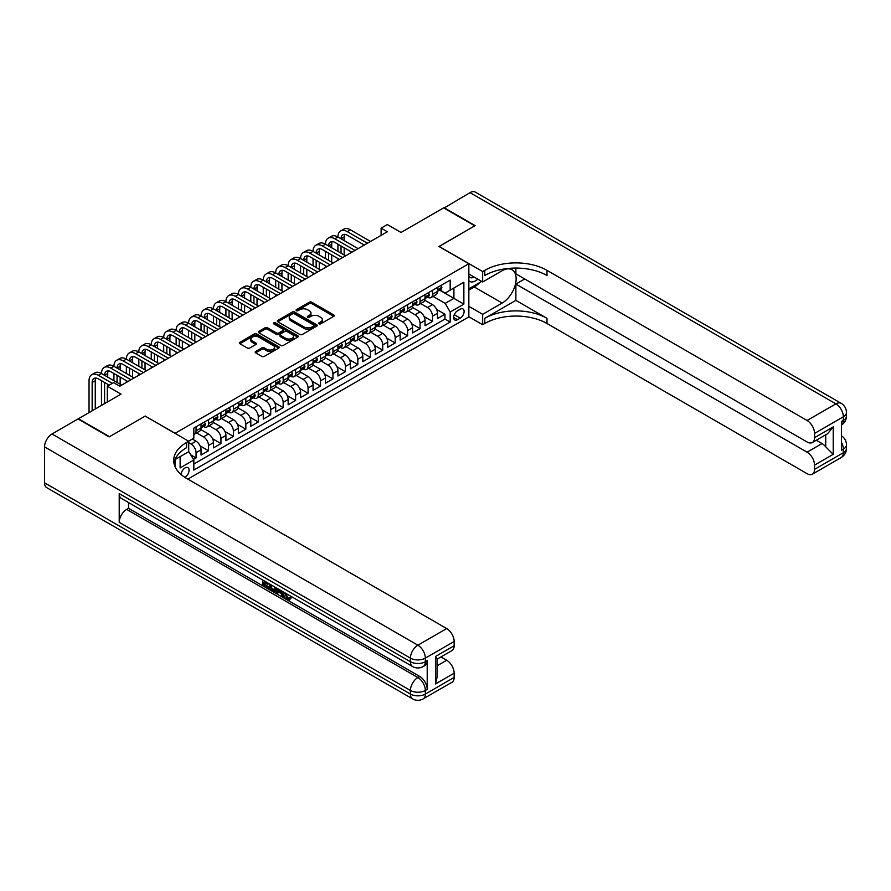 <?xml version="1.0" encoding="UTF-8"?>
<svg xmlns="http://www.w3.org/2000/svg" width="891" height="891" viewBox="0 0 891 891"><rect width="100%" height="100%" fill="white"/><g stroke="black" fill="none" stroke-linecap="round" stroke-linejoin="round"><path stroke-width="1.34" d="M319.045 323.812A1.214 0.702 0 0 0 320.76 323.812L333.735 316.316A1.726 1.002 0 0 0 334.236 315.614A1.726 1.002 0 0 0 333.735 314.913L311.75 302.216A1.726 1.002 0 0 0 309.311 302.216L296.324 309.712A1.214 0.702 0 0 0 298.04 310.692L299.721 309.723A5.524 3.196 0 0 1 307.529 309.723L309.366 310.781A5.524 3.196 0 0 1 310.981 313.042A5.524 3.196 0 0 1 309.366 315.291L307.685 316.26A1.214 0.702 0 0 0 309.4 317.252L311.082 316.283A5.524 3.196 0 0 1 318.889 316.283L320.727 317.341A5.524 3.196 0 0 1 322.342 319.602A5.524 3.196 0 0 1 320.727 321.851L319.045 322.82A1.214 0.702 0 0 0 319.045 323.812L319.045 322.82M184.782 477.286A5.636 3.252 120 0 0 185.105 477.108A5.636 3.252 120 0 0 188.792 472.152A5.636 3.252 120 0 0 187.923 467.641A5.636 3.252 120 0 0 185.105 467.92A5.636 3.252 120 0 0 181.129 474.558M255.684 351.444A1.726 1.002 0 0 0 255.171 352.145A1.726 1.002 0 0 0 255.684 352.847L261.854 356.411A1.726 1.002 0 0 0 264.293 356.411L278.705 348.091A1.726 1.002 0 0 0 279.217 347.379A1.726 1.002 0 0 0 278.705 346.677L256.719 333.98A1.726 1.002 0 0 0 254.28 333.98L239.857 342.311A1.726 1.002 0 0 0 239.356 343.013A1.726 1.002 0 0 0 239.857 343.714L247.319 348.013A1.726 1.002 0 0 0 249.758 348.013L255.929 344.461A1.726 1.002 0 0 0 256.43 343.748A1.726 1.002 0 0 0 255.929 343.046L252.231 340.908A4.622 2.673 0 0 1 250.872 339.025A4.622 2.673 0 0 1 253.735 336.564A4.622 2.673 0 0 1 258.769 337.143L273.236 345.496A4.622 2.673 0 0 1 274.595 347.379A4.622 2.673 0 0 1 271.744 349.851A4.622 2.673 0 0 1 266.71 349.272L264.293 347.88A1.726 1.002 0 0 0 261.854 347.88L255.684 351.444L255.684 352.847M145.289 416.186L175.159 433.282L468.844 263.725L438.973 246.484L474.758 225.824L443.64 207.87L401.017 232.473L387.329 224.565L381.114 228.163L387.329 231.749L119.773 386.226L113.558 382.629L107.332 386.226L107.332 402.03M145.289 416.041L109.515 436.701L78.397 418.737L121.02 394.134L107.332 386.226M299.844 334.481A1.726 1.002 0 0 0 302.283 334.481L316.695 326.162A1.726 1.002 0 0 0 317.196 325.449A1.726 1.002 0 0 0 316.695 324.747L294.709 312.05A1.726 1.002 0 0 0 292.27 312.05L277.847 320.37A1.726 1.002 0 0 0 277.346 321.083A1.726 1.002 0 0 0 277.847 321.785L299.844 334.481M274.116 324.068A1.214 0.702 0 0 1 275.352 324.246L297.683 337.132L283.282 345.441A1.726 1.002 0 0 1 280.843 345.441L258.858 332.755L258.858 331.341A1.726 1.002 0 0 0 258.357 332.042A1.726 1.002 0 0 0 258.858 332.755M258.858 331.341L265.028 327.777A1.726 1.002 0 0 1 267.467 327.777L276.388 332.922A1.726 1.002 0 0 0 278.827 332.922L282.926 330.561A1.726 1.002 0 0 0 283.427 329.859A1.726 1.002 0 0 0 282.926 329.158L273.637 323.789A1.214 0.702 0 0 1 275.352 322.809L297.705 335.707A1.726 1.002 0 0 1 298.207 336.419A1.726 1.002 0 0 1 297.705 337.121L297.705 335.707M193.481 459.422L196.065 457.929L190.897 454.945M188.714 442.693L191.086 444.063A7.039 4.065 60 0 1 196.065 452.684L201.043 449.81L201.043 455.056L208.505 450.746L200.085 445.89M196.633 432.892L203.527 436.88A7.039 4.065 60 0 1 208.505 445.5L213.484 442.627L213.484 447.872L220.946 443.562L212.537 438.706M209.073 425.709L215.967 429.696A7.039 4.065 60 0 1 220.946 438.316L225.924 435.443L225.924 440.689L233.397 436.378L224.977 431.511M221.514 418.525L228.419 422.512A7.039 4.065 60 0 1 233.397 431.133L238.376 428.259L238.376 433.505L245.838 429.195L237.418 424.328M233.965 411.341L240.86 415.329A7.039 4.065 60 0 1 245.838 423.949L250.816 421.075L250.816 426.321L258.279 422.011L249.87 417.144M246.406 404.158L253.3 408.145A7.039 4.065 60 0 1 258.279 416.765L263.257 413.892L263.257 419.138L270.73 414.816L262.31 409.96M258.847 396.974L265.752 400.95A7.039 4.065 60 0 1 270.73 409.582L275.709 406.708L275.709 411.943L283.171 407.632L274.751 402.777M271.298 389.79L278.192 393.766A7.039 4.065 60 0 1 283.171 402.387L288.149 399.513L288.149 404.759L295.612 400.449L287.203 395.593M283.739 382.607L290.633 386.583A7.039 4.065 60 0 1 295.612 395.203L300.59 392.33L300.59 397.575L308.063 393.265L299.643 388.409M296.18 375.423L303.085 379.399A7.039 4.065 60 0 1 308.063 388.019L313.042 385.146L313.042 390.392L320.504 386.081L312.084 381.225M308.631 368.228L315.525 372.215A7.039 4.065 60 0 1 320.504 380.836L325.482 377.962L325.482 383.208L332.944 378.898L324.536 374.042M321.072 361.044L327.977 365.032A7.039 4.065 60 0 1 332.944 373.652L337.923 370.779L337.923 376.024L345.396 371.714L336.976 366.858M333.512 353.861L340.418 357.848A7.039 4.065 60 0 1 345.396 366.468L350.375 363.595L350.375 368.841L357.837 364.53L349.417 359.674M345.964 346.677L352.858 350.664A7.039 4.065 60 0 1 357.837 359.285L362.815 356.411L362.815 361.657L370.277 357.347L361.869 352.48M358.405 339.493L365.31 343.481A7.039 4.065 60 0 1 370.277 352.101L375.256 349.227L375.256 354.473L382.729 350.163L374.309 345.296M370.856 332.31L377.751 336.297A7.039 4.065 60 0 1 382.729 344.917L387.708 342.044L387.708 347.29L395.17 342.979L386.761 338.112M383.297 325.126L390.191 329.113A7.039 4.065 60 0 1 395.17 337.734L400.148 334.86L400.148 340.106L407.621 335.784L399.201 330.929M395.738 317.942L402.643 321.918A7.039 4.065 60 0 1 407.621 330.55L412.589 327.665L412.589 332.911L420.062 328.601L411.642 323.745M408.189 310.759L415.083 314.735A7.039 4.065 60 0 1 420.062 323.355L425.04 320.482L425.04 325.727L432.503 321.417L432.503 316.171A7.039 4.065 -120 0 0 427.524 307.551L420.63 303.575M424.094 316.561L432.503 321.417M201.043 449.81A7.039 4.065 -120 0 0 196.065 441.19L192.322 439.029M213.484 442.627A7.039 4.065 -120 0 0 208.505 434.006L200.809 429.562M225.924 435.443A7.039 4.065 -120 0 0 220.946 426.822L213.25 422.379M238.376 428.259A7.039 4.065 -120 0 0 233.397 419.639L225.701 415.195M250.816 421.075A7.039 4.065 -120 0 0 245.838 412.455L238.142 408.011M263.257 413.892A7.039 4.065 -120 0 0 258.279 405.26L250.583 400.827M275.709 406.708A7.039 4.065 -120 0 0 270.73 398.077L263.034 393.633M288.149 399.513A7.039 4.065 -120 0 0 283.171 390.893L275.475 386.449M300.59 392.33A7.039 4.065 -120 0 0 295.612 383.709L287.916 379.265M313.042 385.146A7.039 4.065 -120 0 0 308.063 376.525L300.367 372.082M325.482 377.962A7.039 4.065 -120 0 0 320.504 369.342L312.808 364.898M337.923 370.779A7.039 4.065 -120 0 0 332.944 362.158L325.248 357.714M350.375 363.595A7.039 4.065 -120 0 0 345.396 354.974L337.7 350.531M362.815 356.411A7.039 4.065 -120 0 0 357.837 347.791L350.141 343.347M375.256 349.227A7.039 4.065 -120 0 0 370.277 340.607L362.581 336.163M387.708 342.044A7.039 4.065 -120 0 0 382.729 333.423L375.033 328.979M400.148 334.86A7.039 4.065 -120 0 0 395.17 326.229L387.474 321.796M412.589 327.665A7.039 4.065 -120 0 0 407.621 319.045L399.925 314.601M425.04 320.482A7.039 4.065 -120 0 0 420.062 311.861L412.366 307.417M460.257 309.21L457.517 310.792A5.457 3.152 120 0 0 453.953 315.592A5.457 3.152 120 0 0 454.789 319.969A5.457 3.152 120 0 0 457.517 319.691L460.257 318.12A5.457 3.152 120 0 0 463.821 313.309A5.457 3.152 120 0 0 462.986 308.932A5.457 3.152 120 0 0 460.257 309.21M175.159 466.884L175.159 459.511M187.845 479.124L468.844 316.895L468.844 263.725M188.714 451.459L193.826 460.012L193.826 470.069L450.178 322.063L450.178 312.006L445.199 303.385L433.071 296.391M193.826 460.012L180.127 467.92L180.127 456.637M188.591 441.19L193.826 438.172L193.826 428.114L450.178 280.108L450.178 290.165L463.866 282.258L463.866 304.109L450.178 312.006M203.46 426.499L203.527 426.533A7.039 4.065 60 0 0 207.046 426.878L212.025 424.005A7.039 4.065 -120 0 0 213.484 420.786L213.484 416.765M215.912 419.305L215.967 419.349A7.039 4.065 60 0 0 219.487 419.694L224.465 416.821A7.039 4.065 -120 0 0 225.924 413.602L225.924 409.582M228.352 412.121L228.419 412.165A7.039 4.065 60 0 0 231.938 412.511L236.917 409.637A7.039 4.065 -120 0 0 238.376 406.419L238.376 402.387M240.793 404.937L240.86 404.982A7.039 4.065 60 0 0 244.379 405.327L249.357 402.454A7.039 4.065 -120 0 0 250.816 399.235L250.816 395.203M253.244 397.754L253.3 397.798A7.039 4.065 60 0 0 256.82 398.143L261.798 395.27A7.039 4.065 -120 0 0 263.257 392.04L263.257 388.019M265.685 390.57L265.752 390.603A7.039 4.065 60 0 0 269.271 390.96L274.25 388.086A7.039 4.065 -120 0 0 275.709 384.856L275.709 380.836M278.126 383.386L278.192 383.42A7.039 4.065 60 0 0 281.712 383.776L286.69 380.903A7.039 4.065 -120 0 0 288.149 377.673L288.149 373.652M290.577 376.202L290.633 376.236A7.039 4.065 60 0 0 294.164 376.592L299.131 373.719A7.039 4.065 -120 0 0 300.59 370.489L300.59 366.468M303.018 369.019L303.085 369.052A7.039 4.065 60 0 0 306.604 369.409L311.583 366.524A7.039 4.065 -120 0 0 313.042 363.305L313.042 359.285M315.459 361.835L315.525 361.869A7.039 4.065 60 0 0 319.045 362.214L324.023 359.34A7.039 4.065 -120 0 0 325.482 356.122L325.482 352.101M327.91 354.651L327.977 354.685A7.039 4.065 60 0 0 331.497 355.03L336.464 352.157A7.039 4.065 -120 0 0 337.923 348.938L337.923 344.917M340.351 347.468L340.418 347.501A7.039 4.065 60 0 0 343.937 347.846L348.916 344.973A7.039 4.065 -120 0 0 350.375 341.754L350.375 337.734M352.791 340.273L352.858 340.317A7.039 4.065 60 0 0 356.378 340.663L361.356 337.789A7.039 4.065 -120 0 0 362.815 334.57L362.815 330.539M365.243 333.089L365.31 333.134A7.039 4.065 60 0 0 368.829 333.479L373.808 330.606A7.039 4.065 -120 0 0 375.256 327.387L375.256 323.355M377.684 325.906L377.751 325.95A7.039 4.065 60 0 0 381.27 326.295L386.249 323.422A7.039 4.065 -120 0 0 387.708 320.203L387.708 316.171M390.124 318.722L390.191 318.766A7.039 4.065 60 0 0 393.711 319.112L398.689 316.238A7.039 4.065 -120 0 0 400.148 313.008L400.148 308.988M402.576 311.538L402.643 311.572A7.039 4.065 60 0 0 406.162 311.928L411.141 309.054A7.039 4.065 -120 0 0 412.589 305.825L412.589 301.804M415.017 304.354L415.083 304.388A7.039 4.065 60 0 0 418.603 304.744L423.581 301.871A7.039 4.065 -120 0 0 425.04 298.641L425.04 294.62M193.826 464.033L444.954 319.045L444.954 314.233L437.481 318.544L437.481 313.298A7.039 4.065 -120 0 0 432.503 304.677L424.807 300.234M427.457 297.171L427.524 297.204A7.039 4.065 -120 0 0 431.044 297.561A7.039 4.065 -120 0 0 432.503 294.331L432.503 290.31M431.044 297.561L436.022 294.687A7.039 4.065 -120 0 0 437.481 291.457L437.481 287.437M196.065 426.822L196.065 430.843A7.039 4.065 60 0 1 194.606 434.062A7.039 4.065 60 0 1 193.826 434.351M194.606 434.062L199.584 431.188A7.039 4.065 -120 0 0 201.043 427.97L201.043 423.949M208.505 419.639L208.505 423.659A7.039 4.065 60 0 1 207.046 426.878M220.946 412.455L220.946 416.476A7.039 4.065 60 0 1 219.487 419.694M233.397 405.26L233.397 409.292A7.039 4.065 60 0 1 231.938 412.511M245.838 398.077L245.838 402.108A7.039 4.065 60 0 1 244.379 405.327M258.279 390.893L258.279 394.925A7.039 4.065 60 0 1 256.82 398.143M270.73 383.709L270.73 387.73A7.039 4.065 60 0 1 269.271 390.96M283.171 376.525L283.171 380.546A7.039 4.065 60 0 1 281.712 383.776M295.612 369.342L295.612 373.362A7.039 4.065 60 0 1 294.164 376.592M308.063 362.158L308.063 366.179A7.039 4.065 60 0 1 306.604 369.409M320.504 354.974L320.504 358.995A7.039 4.065 60 0 1 319.045 362.214M332.944 347.791L332.944 351.811A7.039 4.065 60 0 1 331.497 355.03M345.396 340.607L345.396 344.628A7.039 4.065 60 0 1 343.937 347.846M357.837 333.423L357.837 337.444A7.039 4.065 60 0 1 356.378 340.663M370.277 326.229L370.277 330.26A7.039 4.065 60 0 1 368.829 333.479M382.729 319.045L382.729 323.077A7.039 4.065 60 0 1 381.27 326.295M395.17 311.861L395.17 315.893A7.039 4.065 60 0 1 393.711 319.112M407.621 304.677L407.621 308.698A7.039 4.065 60 0 1 406.162 311.928M420.062 297.494L420.062 301.514A7.039 4.065 60 0 1 418.603 304.744M420.062 323.355L420.062 328.601M407.621 330.55L407.621 335.784M395.17 337.734L395.17 342.979M382.729 344.917L382.729 350.163M370.277 352.101L370.277 357.347M357.837 359.285L357.837 364.53M345.396 366.468L345.396 371.714M332.944 373.652L332.944 378.898M320.504 380.836L320.504 386.081M308.063 388.019L308.063 393.265M295.612 395.203L295.612 400.449M283.171 402.387L283.171 407.632M270.73 409.582L270.73 414.816M258.279 416.765L258.279 422.011M245.838 423.949L245.838 429.195M233.397 431.133L233.397 436.378M220.946 438.316L220.946 443.562M208.505 445.5L208.505 450.746M196.065 452.684L196.065 457.929M445.199 303.385L453.909 298.362L453.909 288.016L463.866 282.258M439.653 290.132L463.866 304.109M439.909 289.987L445.199 293.039L450.178 290.165M381.114 228.163L381.114 235.347M436.534 309.377L444.954 314.233M444.954 319.045L450.178 322.063M319.535 323.979L320.727 323.288A5.524 3.196 0 0 0 322.342 321.038L322.342 319.602M310.981 313.042L310.981 314.478A5.524 3.196 0 0 1 309.366 316.728L308.175 317.419M333.735 314.913L333.735 316.316L311.75 303.653A1.726 1.002 0 0 0 309.311 303.653L296.814 310.87M316.695 324.747L316.695 326.162L294.709 313.487A1.726 1.002 0 0 0 292.27 313.487L277.869 321.796M313.643 325.95A1.214 0.702 0 0 0 313.643 324.959L294.342 313.81A1.214 0.702 0 0 0 292.627 313.81L290.856 314.835A5.524 3.196 0 0 0 289.241 317.096A5.524 3.196 0 0 0 290.856 319.346L304.054 326.964A5.524 3.196 0 0 0 311.872 326.964L313.643 325.95L313.643 327.387A1.214 0.702 0 0 0 314 326.886L314 325.449M289.241 317.096L289.241 318.533A5.524 3.196 0 0 0 290.856 320.782L290.856 319.346M313.643 327.387L311.872 328.4A5.524 3.196 0 0 1 304.054 328.4L290.856 320.782M258.88 332.766L265.028 329.213L265.028 327.777M283.427 329.859L283.427 331.296A1.726 1.002 0 0 1 282.926 331.998L278.827 334.359A1.726 1.002 0 0 1 276.388 334.359L267.467 329.213A1.726 1.002 0 0 0 265.028 329.213M285.643 338.268A4.622 2.673 0 0 0 290.678 338.847A4.622 2.673 0 0 0 293.529 336.386A4.622 2.673 0 0 0 292.17 334.493L287.069 331.552A1.726 1.002 0 0 0 284.63 331.552L280.542 333.913A1.726 1.002 0 0 0 280.03 334.615A1.726 1.002 0 0 0 280.542 335.328L285.643 338.268L285.643 339.705A4.622 2.673 0 0 0 290.678 340.284A4.622 2.673 0 0 0 293.529 337.823L293.529 336.386M280.03 334.615L280.03 336.052A1.726 1.002 0 0 0 280.542 336.765L280.542 335.328M285.643 339.705L280.542 336.765M274.595 347.379L274.595 348.815A4.622 2.673 0 0 1 271.744 351.288A4.622 2.673 0 0 1 266.71 350.709L264.293 349.317A1.726 1.002 0 0 0 261.854 349.317L255.706 352.858M250.872 339.025L250.872 340.462A4.622 2.673 0 0 0 252.231 342.356L252.231 340.908M255.906 344.472L252.231 342.356M278.683 348.103L256.719 335.417A1.726 1.002 0 0 0 254.28 335.417L239.891 343.726M440.778 285.532L441.836 287.359A4.667 2.695 60 0 1 440.867 289.43L438.506 290.789A4.667 2.695 -120 0 0 439.319 289.72L439.218 289.308M89.044 412.589L89.044 380.691A13.198 7.618 60 0 1 91.773 374.654L94.88 372.85A13.198 7.618 60 0 1 101.485 373.507A13.198 7.618 60 0 1 104.214 367.471L107.332 365.666A13.198 7.618 60 0 1 113.925 366.324A13.198 7.618 60 0 1 116.665 360.287L119.773 358.483A13.198 7.618 60 0 1 126.377 359.14A13.198 7.618 60 0 1 129.106 353.092L132.213 351.299A13.198 7.618 60 0 1 138.818 351.956A13.198 7.618 60 0 1 141.546 345.908L144.665 344.115A13.198 7.618 60 0 1 151.258 344.772A13.198 7.618 60 0 1 153.998 338.725L157.106 336.932A13.198 7.618 60 0 1 163.71 337.589A13.198 7.618 60 0 1 166.439 331.541L169.546 329.748A13.198 7.618 60 0 1 176.151 330.405A13.198 7.618 60 0 1 178.879 324.357L181.998 322.564A13.198 7.618 60 0 1 188.591 323.221A13.198 7.618 60 0 1 191.331 317.174L194.438 315.381A13.198 7.618 60 0 1 201.043 316.027A13.198 7.618 60 0 1 203.772 309.99L206.879 308.197A13.198 7.618 60 0 1 213.484 308.843A13.198 7.618 60 0 1 216.212 302.806L219.331 301.013A13.198 7.618 60 0 1 225.924 301.659A13.198 7.618 60 0 1 228.664 295.623L231.771 293.818A13.198 7.618 60 0 1 238.376 294.475A13.198 7.618 60 0 1 241.105 288.439L244.212 286.635A13.198 7.618 60 0 1 250.816 287.292A13.198 7.618 60 0 1 253.545 281.255L256.664 279.451A13.198 7.618 60 0 1 263.257 280.108A13.198 7.618 60 0 1 265.997 274.06L269.104 272.267A13.198 7.618 60 0 1 275.709 272.924A13.198 7.618 60 0 1 278.438 266.877L281.545 265.084A13.198 7.618 60 0 1 288.149 265.741A13.198 7.618 60 0 1 290.878 259.693L293.997 257.9A13.198 7.618 60 0 1 300.59 258.557A13.198 7.618 60 0 1 303.33 252.509L306.437 250.716A13.198 7.618 60 0 1 313.042 251.373A13.198 7.618 60 0 1 315.77 245.326L318.878 243.533A13.198 7.618 60 0 1 325.482 244.179A13.198 7.618 60 0 1 328.211 238.142L331.329 236.349A13.198 7.618 60 0 1 337.923 236.995A13.198 7.618 60 0 1 340.663 230.958L343.77 229.165A13.198 7.618 60 0 1 350.375 229.811L370.533 241.45M340.663 230.958A13.198 7.618 60 0 1 347.256 231.615L367.415 243.254M437.637 291.012L437.659 291.012A4.667 2.695 -120 0 0 438.506 290.789M438.717 289.375L439.319 289.72L437.826 290.577A4.667 2.695 60 0 1 437.481 291.246M364.308 245.047L347.256 235.202A8.799 5.079 -120 0 0 342.857 234.767A8.799 5.079 -120 0 0 341.041 238.799L344.149 236.995L344.149 240.592M344.706 234.366A8.799 5.079 -120 0 0 344.149 236.995M341.041 245.983L341.041 253.167M344.149 247.776L344.149 254.96M337.923 260.272L337.923 258.557M337.923 251.373L337.923 244.179M468.844 280.665A11.438 6.605 120 0 0 471.45 281.946A11.438 6.605 120 0 0 477.788 279.161M468.844 275.909A7.83 4.522 120 0 0 470.114 277.457A7.83 4.522 120 0 0 471.261 277.803A7.83 4.522 120 0 0 474.09 277.034M481.663 281.4L468.844 288.807M444.019 208.082L470.025 192.634L835.892 403.868A10.558 6.092 120 0 1 841.171 403.345A10.558 10.558 0 0 1 846.45 412.488A10.558 6.092 180 0 1 843.354 416.799L814.552 433.427A10.558 6.092 -120 0 0 807.079 420.496L835.892 403.868A10.558 6.092 60 0 1 843.354 416.799L843.354 420.385L841.494 421.465L841.494 450.211L843.354 449.131L843.354 452.717A10.558 6.092 60 0 1 841.171 457.551L812.358 474.19A10.558 6.092 -120 0 0 814.552 469.357L843.354 452.717A10.558 6.092 0 0 0 846.45 448.407A10.558 10.558 0 0 1 841.171 457.551M444.019 207.648L475.126 225.612L439.096 246.551M468.844 306.337L482.655 314.311L502.134 303.063A19.802 11.427 120 0 0 515.065 285.621A19.802 11.427 120 0 0 512.035 269.75A19.802 11.427 120 0 0 502.134 270.73L482.655 281.979L482.655 271.555L484.771 270.341A43.993 25.405 180 0 1 546.996 270.341L807.079 420.496M482.655 314.311L482.655 324.725L484.771 323.5A43.993 25.405 180 0 1 546.996 323.5L807.079 473.667A10.558 6.092 -120 0 0 812.358 474.19M515.878 300.367L484.771 318.332A43.993 25.405 180 0 1 546.996 318.332L515.878 300.367L515.878 284.062L524.721 278.961M515.878 268.068L515.878 273.86L807.079 441.981A10.558 6.092 -120 0 0 812.358 442.504A10.558 6.092 -120 0 0 814.552 437.67L833.219 426.889L833.219 454.332L825.745 446.87L825.745 434.775M833.219 454.332L814.552 465.113L814.552 469.357M814.552 465.113A10.558 6.092 -120 0 0 807.079 452.183L822.014 443.562A10.558 6.092 60 0 1 825.745 446.87M515.878 284.062L807.079 452.183M470.025 192.634A10.558 6.092 -60 0 1 475.304 192.111L841.171 403.345M468.844 274.005L482.655 281.979M439.096 246.406L482.655 271.555M468.844 316.75L482.655 324.725M814.552 433.427L814.552 437.67M816.267 440.243L822.014 443.562M484.771 270.341L484.771 275.508A43.993 25.405 180 0 1 546.996 275.508L546.996 270.341M812.358 442.504L827.628 433.683L833.219 426.889M479.748 282.514A19.802 11.427 -60 0 1 474.257 286.969L468.844 290.098M285.688 593.239L287.993 598.061L288.862 598.373M284.786 592.76L287.002 598.641L288.45 598.819L290.087 597.115L291.145 598.006L289.274 599.977L287.102 599.688C284.808 598.128 283.65 595.968 283.639 593.206L283.717 592.147M278.705 592.081L277.224 593.874L276.11 593.228L277.992 588.84M282.725 591.579L284.218 596.77L283.227 597.338L282.102 596.692L281.255 593.551L278.07 591.713L277.224 593.874M264.816 582.736L264.816 584.574L269.216 587.113L269.216 588.105L268.224 588.684L262.767 585.532L262.767 580.052M268.737 583.505L267.745 584.429L263.825 582.157L263.825 585.142L264.816 584.574M119.216 493.603L410.417 661.723A10.558 6.092 120 0 0 412.6 666.557L121.399 498.437A10.558 6.092 -60 0 1 119.216 493.603L119.216 522.338A10.558 6.092 -60 0 1 126.678 509.407L128.549 508.327L419.75 676.458A10.558 6.092 60 0 1 427.212 689.389L427.212 660.643A10.558 6.092 60 0 1 425.029 665.477L423.158 666.557A10.558 6.092 -120 0 0 425.352 661.723L427.212 660.643M128.549 508.327L128.549 502.557M275.709 587.525L275.787 588.695L276.756 588.127L275.753 590.967L272.334 591.056L269.661 589.508L269.661 584.028M109.136 436.913L145.166 416.119L188.714 441.257L186.598 442.482A43.993 25.405 -0 0 0 173.712 460.447A43.993 25.405 -0 0 0 186.598 478.4L446.692 628.567A10.558 6.092 60 0 1 454.154 641.498L425.352 658.126L425.352 661.723A10.558 6.092 -0 0 1 410.417 661.723L410.417 658.126L44.55 446.903A10.558 6.092 -60 0 1 52.012 433.973L78.029 418.948L109.136 436.913M188.714 441.257L188.714 451.681L174.959 459.622M435.487 656.511L437.035 658.85L437.035 677.316L435.487 683.965L435.487 656.511L454.154 645.741L454.154 641.498M454.154 645.741A10.558 6.092 60 0 1 451.971 650.575L437.035 659.195M44.55 482.822L410.417 694.056A10.558 6.092 120 0 0 412.6 698.889L46.733 487.655A10.558 6.092 -60 0 1 44.55 482.822L44.55 446.903M440.945 656.934L446.692 660.253A10.558 6.092 60 0 1 454.154 673.184L435.487 683.965M427.212 689.389L425.352 690.458L425.352 694.056L454.154 677.427L454.154 673.184M454.154 677.427A10.558 6.092 60 0 1 451.971 682.261L423.158 698.889A10.558 6.092 -120 0 0 425.352 694.056A10.558 6.092 -0 0 1 410.417 694.056L410.417 690.458L119.216 522.338M186.598 442.482L186.598 447.661A43.993 25.405 -0 0 0 173.945 463.03M263.825 585.142L268.224 587.692L269.216 587.113M268.224 587.692L268.224 588.684M263.825 580.665L268.18 583.182M267.745 583.438L267.745 584.429M275.787 588.695L274.751 591.546M270.708 584.641L270.708 589.129L274.016 590.421L274.662 586.913M271.71 585.209L271.71 588.55L275.007 589.853M270.708 589.129L271.71 588.55M272.256 590.009L273.247 589.441M281.333 590.778L283.227 597.338M278.972 589.408L278.393 590.9L280.932 592.37L280.353 590.198M279.607 589.775L280.565 591.011M278.393 590.9L279.384 590.332M287.002 598.641L287.993 598.061M284.686 593.807L285.643 593.261M289.096 597.683L290.143 598.585L291.145 598.006M290.143 598.585L289.274 599.977M428.337 292.716L429.395 294.553A4.667 2.695 60 0 1 428.426 296.614L426.065 297.973A4.667 2.695 -120 0 0 426.878 296.903L426.778 296.491M328.211 238.142A13.198 7.618 60 0 1 334.816 238.799L337.923 236.995L358.082 248.634M334.816 238.799L354.974 250.438M425.196 298.195L425.207 298.195A4.667 2.695 -120 0 0 426.065 297.973M426.277 296.558L426.878 296.903L425.386 297.761A4.667 2.695 60 0 1 425.04 298.429M351.867 252.231L334.816 242.385A8.799 5.079 -120 0 0 330.416 241.951A8.799 5.079 -120 0 0 328.59 245.983L331.708 244.179L331.708 247.776M332.254 241.55A8.799 5.079 -120 0 0 331.708 244.179M328.59 253.167L328.59 260.35M331.708 254.96L331.708 262.143M325.482 267.467L325.482 265.741M325.482 258.557L325.482 251.373M415.897 299.899L416.943 301.737A4.667 2.695 60 0 1 415.986 303.798L413.613 305.156A4.667 2.695 -120 0 0 414.426 304.087L414.337 303.675M315.77 245.326A13.198 7.618 60 0 1 322.375 245.983L325.482 244.179L345.641 255.828M322.375 245.983L342.534 257.622M412.745 305.379L412.767 305.379A4.667 2.695 -120 0 0 413.613 305.156M413.825 303.742L414.426 304.087L412.934 304.945A4.667 2.695 60 0 1 412.589 305.613M339.415 259.415L322.375 249.569A8.799 5.079 -120 0 0 317.976 249.135A8.799 5.079 -120 0 0 316.149 253.167L319.256 251.373L319.256 254.96M319.813 248.734A8.799 5.079 -120 0 0 319.256 251.373M316.149 260.35L316.149 267.534M319.256 262.143L319.256 269.327M313.042 274.651L313.042 272.924M313.042 265.741L313.042 258.557M403.445 307.083L404.503 308.921A4.667 2.695 60 0 1 403.534 310.981L401.173 312.351A4.667 2.695 -120 0 0 401.986 311.271L401.886 310.859M303.33 252.509A13.198 7.618 60 0 1 309.923 253.167L313.042 251.373L333.201 263.012M309.923 253.167L330.082 264.805M400.304 312.563L400.326 312.563A4.667 2.695 -120 0 0 401.173 312.351M401.384 310.926L401.986 311.271L400.493 312.14A4.667 2.695 60 0 1 400.148 312.797M326.975 266.598L309.923 256.753A8.799 5.079 -120 0 0 305.524 256.318A8.799 5.079 -120 0 0 303.708 260.35L306.816 258.557L306.816 262.143M307.373 255.917A8.799 5.079 -120 0 0 306.816 258.557M303.708 267.534L303.708 274.718M306.816 269.327L306.816 276.511M300.59 281.834L300.59 280.108M300.59 272.924L300.59 265.741M391.004 314.267L392.062 316.105A4.667 2.695 60 0 1 391.093 318.165L388.732 319.535A4.667 2.695 -120 0 0 389.545 318.455L389.445 318.042M290.878 259.693A13.198 7.618 60 0 1 297.483 260.35L300.59 258.557L320.749 270.196M297.483 260.35L317.642 271.989M387.863 319.746L387.875 319.746A4.667 2.695 -120 0 0 388.732 319.535M388.944 318.109L389.545 318.455L388.053 319.323A4.667 2.695 60 0 1 387.708 319.98M314.534 273.782L297.483 263.936A8.799 5.079 -120 0 0 293.083 263.502A8.799 5.079 -120 0 0 291.257 267.534L294.375 265.741L294.375 269.327M294.921 263.101A8.799 5.079 -120 0 0 294.375 265.741M291.257 274.718L291.257 281.901M294.375 276.511L294.375 283.694M288.149 289.018L288.149 287.292M288.149 280.108L288.149 272.924M378.564 321.451L379.611 323.288A4.667 2.695 60 0 1 378.653 325.349L376.28 326.719A4.667 2.695 -120 0 0 377.093 325.638L377.004 325.226M278.438 266.877A13.198 7.618 60 0 1 285.042 267.534L288.149 265.741L308.308 277.379M285.042 267.534L305.201 279.173M375.412 326.93L375.434 326.93A4.667 2.695 -120 0 0 376.28 326.719M376.492 325.293L377.093 325.638L375.601 326.507A4.667 2.695 60 0 1 375.256 327.164M302.082 280.966L285.042 271.131A8.799 5.079 -120 0 0 280.643 270.686A8.799 5.079 -120 0 0 278.816 274.718L281.924 272.924L281.924 276.511M282.48 270.285A8.799 5.079 -120 0 0 281.924 272.924M278.816 281.901L278.816 289.085M281.924 283.694L281.924 290.889M275.709 296.202L275.709 294.475M275.709 287.292L275.709 280.108M366.112 328.645L367.17 330.472A4.667 2.695 60 0 1 366.201 332.532L363.84 333.902A4.667 2.695 -120 0 0 364.653 332.822L364.553 332.41M265.997 274.06A13.198 7.618 60 0 1 272.59 274.718L275.709 272.924L295.868 284.563M272.59 274.718L292.749 286.356M362.971 334.114L362.993 334.114A4.667 2.695 -120 0 0 363.84 333.902M364.051 332.477L364.653 332.822L363.16 333.691A4.667 2.695 60 0 1 362.815 334.348M289.642 288.149L272.59 278.315A8.799 5.079 -120 0 0 268.191 277.881A8.799 5.079 -120 0 0 266.376 281.901L269.483 280.108L269.483 283.694M270.029 277.469A8.799 5.079 -120 0 0 269.483 280.108M266.376 289.085L266.376 296.269M269.483 290.889L269.483 298.073M263.257 303.385L263.257 301.659M263.257 294.475L263.257 287.292M353.671 335.829L354.729 337.656A4.667 2.695 60 0 1 353.76 339.716L351.399 341.086A4.667 2.695 -120 0 0 352.212 340.017L352.112 339.594M253.545 281.255A13.198 7.618 60 0 1 260.15 281.901L263.257 280.108L283.416 291.747M260.15 281.901L280.309 293.54M350.531 341.309L350.542 341.309A4.667 2.695 -120 0 0 351.399 341.086M351.611 339.66L352.212 340.017L350.72 340.874A4.667 2.695 60 0 1 350.375 341.531M277.201 295.344L260.15 285.499A8.799 5.079 -120 0 0 255.75 285.064A8.799 5.079 -120 0 0 253.924 289.085L257.042 287.292L257.042 290.889M257.588 284.652A8.799 5.079 -120 0 0 257.042 287.292M253.924 296.269L253.924 303.452M257.042 298.073L257.042 305.257M250.816 310.569L250.816 308.843M250.816 301.659L250.816 294.475M341.22 343.013L342.278 344.839A4.667 2.695 60 0 1 341.32 346.9L338.948 348.27A4.667 2.695 -120 0 0 339.761 347.2L339.671 346.777M241.105 288.439A13.198 7.618 60 0 1 247.709 289.085L250.816 287.292L270.975 298.93M247.709 289.085L267.868 300.724M338.079 348.492L338.101 348.492A4.667 2.695 -120 0 0 338.948 348.27M339.159 346.844L339.761 347.2L338.268 348.058A4.667 2.695 60 0 1 337.923 348.726M264.75 302.528L247.709 292.682A8.799 5.079 -120 0 0 243.31 292.248A8.799 5.079 -120 0 0 241.483 296.269L244.591 294.475L244.591 298.073M245.148 291.836A8.799 5.079 -120 0 0 244.591 294.475M241.483 303.463L241.483 310.647M244.591 305.257L244.591 312.44M238.376 317.753L238.376 316.027M238.376 308.843L238.376 301.659M328.779 350.196L329.837 352.023A4.667 2.695 60 0 1 328.868 354.095L326.507 355.453A4.667 2.695 -120 0 0 327.32 354.384L327.22 353.972M228.664 295.623A13.198 7.618 60 0 1 235.257 296.269L238.376 294.475L258.535 306.114M235.257 296.269L255.416 307.907M325.638 355.676L325.66 355.676A4.667 2.695 -120 0 0 326.507 355.453M326.719 354.028L327.32 354.384L325.828 355.242A4.667 2.695 60 0 1 325.482 355.91M252.309 309.712L235.257 299.866A8.799 5.079 -120 0 0 230.858 299.432A8.799 5.079 -120 0 0 229.043 303.452L232.15 301.659L232.15 305.257M232.696 299.02A8.799 5.079 -120 0 0 232.15 301.659M229.043 310.647L229.043 317.831M232.15 312.44L232.15 319.624M225.924 324.937L225.924 323.221M225.924 316.027L225.924 308.843M316.338 357.38L317.396 359.207A4.667 2.695 60 0 1 316.428 361.278L314.066 362.637A4.667 2.695 -120 0 0 314.879 361.568L314.779 361.156M216.212 302.806A13.198 7.618 60 0 1 222.817 303.452L225.924 301.659L246.083 313.298M222.817 303.452L242.976 315.102M313.198 362.86L313.209 362.86A4.667 2.695 -120 0 0 314.066 362.637M314.278 361.223L314.879 361.568L313.387 362.425A4.667 2.695 60 0 1 313.042 363.094M239.868 316.895L222.817 307.05A8.799 5.079 -120 0 0 218.418 306.615A8.799 5.079 -120 0 0 216.591 310.647L219.709 308.843L219.709 312.44M220.255 306.203A8.799 5.079 -120 0 0 219.709 308.843M216.591 317.831L216.591 325.015M219.709 319.624L219.709 326.808M213.484 332.12L213.484 330.405M213.484 323.221L213.484 316.027M303.887 364.564L304.922 366.346A4.667 2.695 60 0 1 303.987 368.462L301.615 369.821A4.667 2.695 -120 0 0 302.428 368.751L302.327 368.339M203.772 309.99A13.198 7.618 60 0 1 210.376 310.647L213.484 308.843L233.642 320.482M210.376 310.647L230.535 322.286M300.746 370.043L300.768 370.043A4.667 2.695 -120 0 0 301.615 369.821M301.826 368.406L302.428 368.751L300.935 369.609A4.667 2.695 60 0 1 300.59 370.277M227.417 324.079L210.376 314.233A8.799 5.079 -120 0 0 205.977 313.799A8.799 5.079 -120 0 0 204.15 317.831L207.258 316.027L207.258 319.624M207.815 313.398A8.799 5.079 -120 0 0 207.258 316.027M204.15 325.015L204.15 332.198M207.258 326.808L207.258 333.991M201.043 339.304L201.043 337.589M201.043 330.405L201.043 323.221M291.446 371.747L292.504 373.585A4.667 2.695 60 0 1 291.535 375.646L289.174 377.004A4.667 2.695 -120 0 0 289.987 375.935L289.887 375.523M191.331 317.174A13.198 7.618 60 0 1 197.925 317.831L201.043 316.027L221.202 327.665M197.925 317.831L218.083 329.47M288.305 377.227L288.328 377.227A4.667 2.695 -120 0 0 289.174 377.004M289.386 375.59L289.987 375.935L288.495 376.793A4.667 2.695 60 0 1 288.149 377.461M214.976 331.263L197.925 321.417A8.799 5.079 -120 0 0 193.525 320.983A8.799 5.079 -120 0 0 191.71 325.015L194.817 323.221L194.817 326.808M195.363 320.582A8.799 5.079 -120 0 0 194.817 323.221M191.71 332.198L191.71 339.382M194.817 333.991L194.817 341.175M188.591 346.499L188.591 344.772M188.591 337.589L188.591 330.405M279.006 378.931L280.064 380.769A4.667 2.695 60 0 1 279.095 382.829L276.733 384.199A4.667 2.695 -120 0 0 277.546 383.119L277.446 382.707M178.879 324.357A13.198 7.618 60 0 1 185.484 325.015L188.591 323.221L208.75 334.86M185.484 325.015L205.643 336.653M275.865 384.411L275.876 384.411A4.667 2.695 -120 0 0 276.733 384.199M276.945 382.774L277.546 383.119L276.054 383.976A4.667 2.695 60 0 1 275.709 384.645M202.535 338.446L185.484 328.601A8.799 5.079 -120 0 0 181.085 328.166A8.799 5.079 -120 0 0 179.258 332.198L182.377 330.405L182.377 333.991M182.922 327.765A8.799 5.079 -120 0 0 182.377 330.405M179.258 339.382L179.258 346.566M182.377 341.175L182.377 348.359M176.151 353.682L176.151 351.956M176.151 344.772L176.151 337.589M266.554 386.115L267.612 387.953A4.667 2.695 60 0 1 266.654 390.013L264.282 391.383A4.667 2.695 -120 0 0 265.095 390.303L264.995 389.89M166.439 331.541A13.198 7.618 60 0 1 173.043 332.198L176.151 330.405L196.31 342.044M173.043 332.198L193.202 343.837M263.413 391.595L263.435 391.595A4.667 2.695 -120 0 0 264.282 391.383M264.493 389.957L265.095 390.303L263.602 391.171A4.667 2.695 60 0 1 263.257 391.828M190.084 345.63L173.043 335.784A8.799 5.079 -120 0 0 168.644 335.35A8.799 5.079 -120 0 0 166.817 339.382L169.925 337.589L169.925 341.175M170.482 334.949A8.799 5.079 -120 0 0 169.925 337.589M166.817 346.566L166.817 353.749M169.925 348.359L169.925 355.542M163.71 360.866L163.71 359.14M163.71 351.956L163.71 344.772M254.113 393.299L255.171 395.136A4.667 2.695 60 0 1 254.202 397.197L251.841 398.567A4.667 2.695 -120 0 0 252.654 397.486L252.554 397.074M153.998 338.725A13.198 7.618 60 0 1 160.592 339.382L163.71 337.589L183.869 349.227M160.592 339.382L180.75 351.021M250.972 398.778L250.995 398.778A4.667 2.695 -120 0 0 251.841 398.567M252.053 397.141L252.654 397.486L251.162 398.355A4.667 2.695 60 0 1 250.816 399.012M177.643 352.814L160.592 342.979A8.799 5.079 -120 0 0 156.192 342.534A8.799 5.079 -120 0 0 154.377 346.566L157.484 344.772L157.484 348.359M158.03 342.133A8.799 5.079 -120 0 0 157.484 344.772M154.377 353.749L154.377 360.933M157.484 355.542L157.484 362.737M151.258 368.05L151.258 366.324M151.258 359.14L151.258 351.956M241.673 400.482L242.731 402.32A4.667 2.695 60 0 1 241.762 404.38L239.401 405.75A4.667 2.695 -120 0 0 240.214 404.67L240.113 404.258M141.546 345.908A13.198 7.618 60 0 1 148.151 346.566L151.258 344.772L171.417 356.411M148.151 346.566L168.31 358.204M238.532 405.962L238.543 405.962A4.667 2.695 -120 0 0 239.401 405.75M239.612 404.325L240.214 404.67L238.721 405.539A4.667 2.695 60 0 1 238.376 406.196M165.203 359.997L148.151 350.163A8.799 5.079 -120 0 0 143.752 349.718A8.799 5.079 -120 0 0 141.925 353.749L145.044 351.956L145.044 355.542M145.589 349.317A8.799 5.079 -120 0 0 145.044 351.956M141.925 360.933L141.925 368.117M145.044 362.737L145.044 369.921M138.818 375.234L138.818 373.507M138.818 366.324L138.818 359.14M229.221 407.677L230.279 409.504A4.667 2.695 60 0 1 229.321 411.564L226.949 412.934A4.667 2.695 -120 0 0 227.762 411.854L227.662 411.442M129.106 353.092A13.198 7.618 60 0 1 135.71 353.749L138.818 351.956L158.977 363.595M135.71 353.749L155.869 365.388M226.08 413.157L226.102 413.146A4.667 2.695 -120 0 0 226.949 412.934M227.16 411.508L227.762 411.854L226.269 412.722A4.667 2.695 60 0 1 225.924 413.379M152.751 367.181L135.71 357.347A8.799 5.079 -120 0 0 131.311 356.912A8.799 5.079 -120 0 0 129.485 360.933L132.592 359.14L132.592 362.737M133.149 356.5A8.799 5.079 -120 0 0 132.592 359.14M129.485 368.117L129.485 375.3M132.592 369.921L132.592 377.105M126.377 382.417L126.377 380.691M126.377 373.507L126.377 366.324M216.78 414.861L217.838 416.687A4.667 2.695 60 0 1 216.869 418.748L214.508 420.118A4.667 2.695 -120 0 0 215.321 419.048L215.221 418.625M116.665 360.287A13.198 7.618 60 0 1 123.259 360.933L126.377 359.14L146.536 370.779M123.259 360.933L143.418 372.572M213.64 420.34L213.662 420.34A4.667 2.695 -120 0 0 214.508 420.118M214.72 418.692L215.321 419.048L213.829 419.906A4.667 2.695 60 0 1 213.484 420.574M140.31 374.376L123.259 364.53A8.799 5.079 -120 0 0 118.859 364.096A8.799 5.079 -120 0 0 117.044 368.117L120.151 366.324L120.151 369.921M120.697 363.684A8.799 5.079 -120 0 0 120.151 366.324M117.044 375.3L117.044 382.495M120.151 377.105L120.151 384.288M113.925 380.691L113.925 373.507M204.34 422.044L205.398 423.871A4.667 2.695 60 0 1 204.429 425.943L202.068 427.301A4.667 2.695 -120 0 0 202.881 426.232L202.78 425.809M104.214 367.471A13.198 7.618 60 0 1 110.818 368.117L113.925 366.324L134.084 377.962M110.818 368.117L130.977 379.755M201.199 427.524L201.21 427.524A4.667 2.695 -120 0 0 202.068 427.301M202.268 425.876L202.881 426.232L201.377 427.09A4.667 2.695 60 0 1 201.043 427.758M127.87 381.56L110.818 371.714A8.799 5.079 -120 0 0 106.419 371.28A8.799 5.079 -120 0 0 104.592 375.3L107.711 373.507L107.711 377.105M108.257 370.868A8.799 5.079 -120 0 0 107.711 373.507M104.592 382.495L104.592 403.612M107.711 384.288L107.711 386.015M101.485 405.405L101.485 380.691M91.773 374.654A13.198 7.618 60 0 1 98.378 375.3L101.485 373.507L121.644 385.146M98.378 375.3L112.311 383.353M109.203 385.146L98.378 378.898A8.799 5.079 -120 0 0 93.967 378.463A8.799 5.079 -120 0 0 92.152 382.495L92.152 410.796M95.816 378.051A8.799 5.079 -120 0 0 95.259 380.691L95.259 409.002M191.086 444.063L196.065 441.19M203.527 436.88L208.505 434.006M215.967 429.696L220.946 426.822M228.419 422.512L233.397 419.639M240.86 415.329L245.838 412.455M253.3 408.145L258.279 405.26M265.752 400.95L270.73 398.077M278.192 393.766L283.171 390.893M290.633 386.583L295.612 383.709M303.085 379.399L308.063 376.525M315.525 372.215L320.504 369.342M327.977 365.032L332.944 362.158M340.418 357.848L345.396 354.974M352.858 350.664L357.837 347.791M365.31 343.481L370.277 340.607M377.751 336.297L382.729 333.423M390.191 329.113L395.17 326.229M402.643 321.918L407.621 319.045M415.083 314.735L420.062 311.861M427.524 307.551L432.503 304.677M432.503 294.331L437.481 291.457M196.065 430.843L201.043 427.97M208.505 423.659L213.484 420.786M220.946 416.476L225.924 413.602M233.397 409.292L238.376 406.419M245.838 402.108L250.816 399.235M258.279 394.925L263.257 392.04M270.73 387.73L275.709 384.856M283.171 380.546L288.149 377.673M295.612 373.362L300.59 370.489M308.063 366.179L313.042 363.305M320.504 358.995L325.482 356.122M332.944 351.811L337.923 348.938M345.396 344.628L350.375 341.754M357.837 337.444L362.815 334.57M370.277 330.26L375.256 327.387M382.729 323.077L387.708 320.203M395.17 315.893L400.148 313.008M407.621 308.698L412.589 305.825M420.062 301.514L425.04 298.641M432.503 316.171L437.481 313.298M454.287 314.668L460.257 318.12M453.664 317.463L457.517 319.691M320.727 323.288L320.727 321.851M307.685 317.252L307.685 316.26M309.366 316.728L309.366 315.291M296.324 310.692L296.324 309.712M309.311 303.653L309.311 302.216M311.75 303.653L311.75 302.216M277.847 321.785L277.847 320.37M292.27 313.487L292.27 312.05M294.709 313.487L294.709 312.05M304.054 328.4L304.054 326.964M311.872 328.4L311.872 326.964M267.467 329.213L267.467 327.777M276.388 334.359L276.388 332.922M278.827 334.359L278.827 332.922M282.926 331.998L282.926 330.561M275.352 324.246L275.352 322.809M261.854 349.317L261.854 347.88M264.293 349.317L264.293 347.88M266.71 350.709L266.71 349.272M255.929 344.461L255.929 343.046M239.857 343.714L239.857 342.311M254.28 335.417L254.28 333.98M256.719 335.417L256.719 333.98M278.705 348.091L278.705 346.677M441.802 287.314L437.481 289.809M350.375 229.811L347.256 231.615M484.771 318.332L484.771 323.5M546.996 318.332L546.996 323.5M841.494 442.348A10.558 6.092 60 0 1 843.354 449.131A10.558 6.092 180 0 0 846.45 444.821A10.558 10.558 0 0 0 841.494 435.866M843.354 420.385A10.558 6.092 60 0 1 841.494 425.018A10.558 10.558 0 0 0 846.45 416.075A10.558 6.092 0 0 1 843.354 420.385M474.257 286.969L502.134 303.063M52.012 433.973L417.879 645.195L446.692 628.567M126.678 509.407L417.879 677.528L419.75 676.458M437.035 665.822L446.692 660.253M417.879 645.195A10.558 6.092 120 0 0 410.417 658.126A10.558 6.092 180 0 0 425.352 658.126A10.558 6.092 -120 0 0 417.879 645.195M417.879 677.528A10.558 6.092 120 0 0 410.417 690.458A10.558 6.092 180 0 0 425.352 690.458A10.558 6.092 -120 0 0 417.879 677.528M429.362 294.498L425.04 296.993M416.921 301.681L412.589 304.176M404.469 308.865L400.148 311.36M392.029 316.049L387.708 318.544M379.588 323.233L375.256 325.727M367.137 330.416L362.815 332.911M354.696 337.6L350.375 340.095M342.255 344.784L337.923 347.29M329.804 351.967L325.482 354.473M317.363 359.162L313.042 361.657M304.922 366.346L300.59 368.841M292.471 373.529L288.149 376.024M280.03 380.713L275.709 383.208M267.59 387.897L263.257 390.392M255.138 395.081L250.816 397.575M242.697 402.264L238.376 404.759M230.257 409.448L225.924 411.943M217.805 416.632L213.484 419.126M205.364 423.815L201.043 426.321M95.259 380.691L92.152 382.495M846.45 444.821L846.45 448.407M846.45 412.488L846.45 416.075M412.6 666.557A10.558 10.558 0 0 0 423.158 666.557M412.6 698.889A10.558 10.558 0 0 0 423.158 698.889"/></g></svg>
